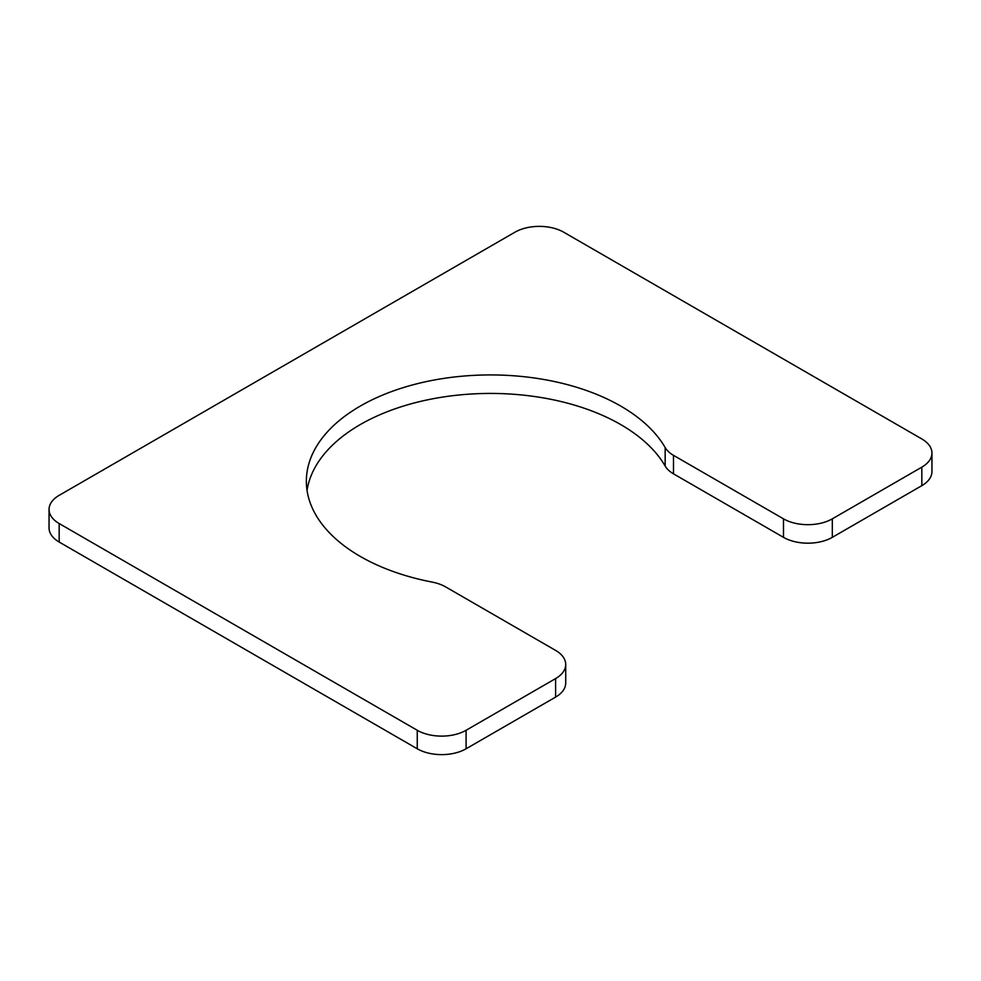<?xml version="1.0" encoding="UTF-8"?>
<svg xmlns="http://www.w3.org/2000/svg" width="981" height="981" viewBox="0 0 981 981"><rect width="100%" height="100%" fill="white"/><g stroke="black" fill="none" stroke-linecap="round" stroke-linejoin="round"><path stroke-width="1.47" d="M49.05 509.446A34.531 19.939 0 0 1 59.167 495.344L514.915 232.215A34.531 19.939 0 0 1 563.744 232.215L921.833 438.961A34.531 19.939 0 0 1 931.95 453.063A34.531 19.939 0 0 1 921.833 467.152L832.317 518.839A34.531 19.939 0 0 1 783.488 518.839L673.493 455.343A34.531 19.939 0 0 1 665.167 447.557A184.146 106.316 0 0 0 460.935 376.312A184.146 106.316 0 0 0 306.354 481.254A184.146 106.316 0 0 0 432.143 582.089A34.531 19.939 0 0 1 445.619 586.896L555.602 650.403A34.531 19.939 0 0 1 565.718 664.505L565.718 682.997A34.531 19.939 0 0 1 555.602 697.099L466.085 748.785A34.531 19.939 0 0 1 417.256 748.785L59.167 542.039A34.531 19.939 0 0 1 49.05 527.937L49.05 509.446A34.531 19.939 0 0 0 59.167 523.535L417.256 730.281A34.531 19.939 0 0 0 466.085 730.281L555.602 678.594A34.531 19.939 0 0 0 565.718 664.505M665.167 447.557L665.167 466.061A184.146 106.316 0 0 0 468.881 394.166A184.146 106.316 0 0 0 307.041 490.5M665.167 466.061A34.531 19.939 0 0 0 673.493 473.835L783.488 537.343A34.531 19.939 0 0 0 832.317 537.343L921.833 485.656A34.531 19.939 0 0 0 931.95 471.554L931.95 453.063M673.493 455.343L673.493 473.835M783.488 518.839L783.488 537.343M832.317 518.839L832.317 537.343M921.833 467.152L921.833 485.656M59.167 523.535L59.167 542.039M417.256 730.281L417.256 748.785M466.085 730.281L466.085 748.785M555.602 678.594L555.602 697.099"/></g></svg>
